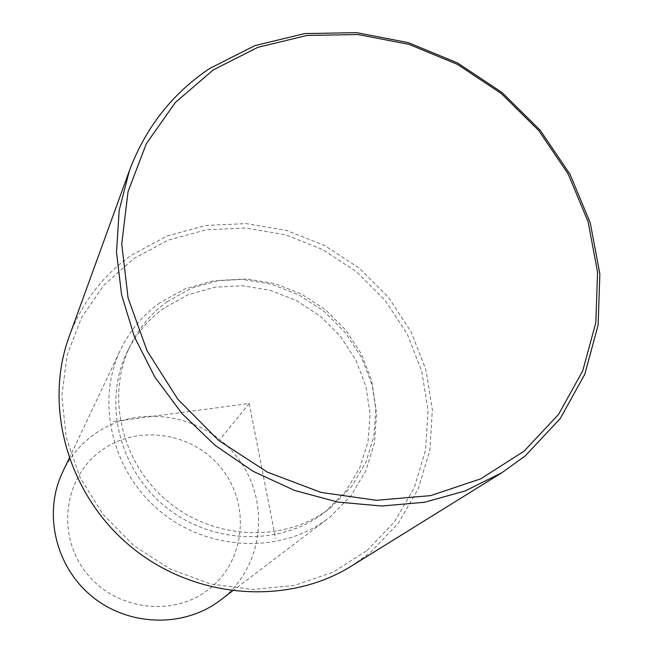<?xml version="1.0" encoding="UTF-8"?>
<svg xmlns="http://www.w3.org/2000/svg" width="653" height="653" viewBox="0 0 653 653"><rect width="100%" height="100%" fill="white"/><g stroke="black" fill="none" stroke-linecap="round" stroke-linejoin="round"><path stroke-width="0.49" stroke-dasharray="3.27 2.45" d="M167.413 301.515C151.545 312.975 139.22 327.561 130.429 345.282C105.435 395.661 121.442 464.046 168.915 502.361C216.176 540.953 286.389 542.561 330.557 507.748L351.436 486.763L365.623 462.936L373.883 436.424L375.899 408.566L371.671 380.707L361.476 354.163L345.837 330.157L325.521 309.8L301.466 294.021L274.799 283.573L246.736 278.962L218.592 280.455L191.713 288.071L167.413 301.515M164.001 308.126C148.304 319.472 136.11 333.92 127.417 351.453C102.692 401.293 118.479 468.887 165.372 506.728C212.045 544.847 281.443 546.406 325.137 511.968L345.804 491.203L359.852 467.63L368.047 441.412L370.071 413.855L365.917 386.298L355.861 360.048L340.409 336.311L320.329 316.191L296.56 300.6L270.187 290.283L242.434 285.745L214.608 287.247L188.023 294.805L164.001 308.126M159.773 302.853C142.77 315.121 129.669 330.81 120.47 349.918C95.33 402.224 112.145 472.519 161.079 512.025C209.793 551.793 282.039 553.801 328.067 518.449L330.818 516.303L351.118 495.537L365.876 470.707L374.455 443.101L376.552 414.108L372.161 385.131L361.566 357.534L345.315 332.589L324.206 311.432L299.213 295.042L271.493 284.186L242.32 279.394L213.049 280.953L185.077 288.871L159.773 302.853M220.257 600.262L222.412 598.581C265.036 564.6 270.464 498.206 236.149 455.925C202.438 413.169 136.371 402.999 93.077 435.176C79.903 444.962 69.732 457.312 62.557 472.241M100.693 451.019C63.863 477.751 56.256 535.076 86.09 572.591C115.385 610.522 174.057 617.714 209.613 588.68C245.626 560.201 250.474 504.116 221.489 468.348C193.027 432.164 137.106 423.724 100.693 451.019M367.051 550.487L394.485 521.829L414.247 487.758L425.552 450.072L428.041 410.655L421.789 371.386L407.227 334.067L385.115 300.364L356.505 271.77L322.713 249.544L285.23 234.721L245.732 228.011L205.997 229.832L167.894 240.247L133.269 258.931L103.9 285.173L81.388 317.823L67.047 355.387L61.847 395.987L66.247 437.526L80.188 477.735L103.027 514.384L133.563 545.402L170.123 569.032L210.641 583.986L252.85 589.512L294.43 585.423L333.152 572.118L367.051 550.487M351.689 565.906L370.251 552.609L398.224 523.347L418.361 488.566L429.854 450.113L432.368 409.904L425.96 369.851L411.088 331.797L388.527 297.433L359.354 268.269L324.892 245.61L286.667 230.476L246.385 223.612L205.858 225.44L166.988 236.035L131.645 255.07C102.717 275.501 81.886 302.666 69.177 336.556M113.312 421.569L249.185 403.489L275.623 538.676M249.185 403.489L221.636 437.42M325.137 511.968L330.557 507.748M127.417 351.453L130.429 345.282M232.492 590.973L328.067 518.449M69.136 458.357L120.47 349.918"/><path stroke-width="0.98" d="M69.136 458.357L62.557 472.241C42.976 513.087 55.383 566.869 92.334 596.703C129.123 626.733 184.309 627.819 220.257 600.262L232.492 590.973M129.441 170.572L69.177 336.556C43.155 407.194 68.492 496.19 132.126 547.687C195.598 599.381 287.9 605.886 351.689 565.906L501.741 472.813L525.257 455.884L560.25 418.549L584.827 374.177L598.124 325.145L599.854 273.901L590.247 222.836L569.996 174.245L540.153 130.2L502.108 92.571L457.549 62.949L408.37 42.649L356.669 32.65L304.706 33.581L254.866 45.637L209.523 68.573C172.359 93.51 145.66 127.515 129.441 170.572L119.189 210.29L116.495 252.18L121.605 294.903L134.494 337.005L154.843 377.05L182.032 413.618L215.155 445.403L253.078 471.295L294.446 490.387L337.821 502.075L381.679 506.034L424.532 502.263L464.977 491.007L501.741 472.813M213.204 69.953L175.355 102.48L146.378 143.636L128.061 191.574L121.736 243.936L128.086 297.997L147.047 350.751L177.779 399.179L218.649 440.432L267.322 472.103L320.974 492.403L376.495 500.312L430.743 495.594L480.779 478.812L524.049 451.19L558.511 414.492L582.729 370.847L595.838 322.598L597.568 272.146L588.124 221.865L568.183 174L538.79 130.616L501.316 93.542L457.41 64.361L408.966 44.363L358.04 34.527L306.886 35.458L257.813 47.351L213.204 69.953"/></g></svg>
